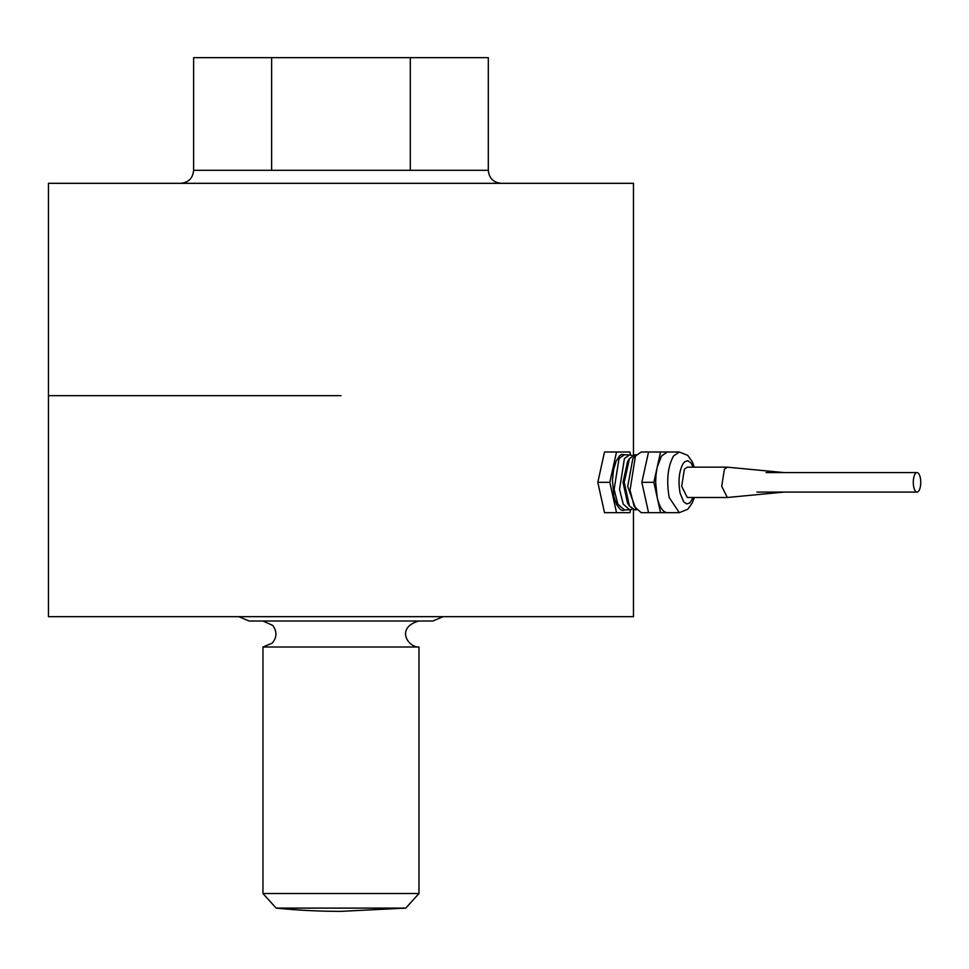 <?xml version="1.0" encoding="UTF-8"?>
<svg xmlns="http://www.w3.org/2000/svg" width="969" height="969" viewBox="0 0 969 969"><rect width="100%" height="100%" fill="white"/><g stroke="black" fill="none" stroke-linecap="round" stroke-linejoin="round"><path stroke-width="1.45" d="M340.967 908.11L405.769 908.11L418.971 893.527L262.962 893.527L276.165 908.11L340.967 908.11M340.967 395.667L48.45 395.667L340.967 395.667M633.472 455.03L633.472 183.323L48.45 183.323L48.45 616.672L633.472 616.672L633.472 509.633M262.962 621.008L272.677 625.368C277.182 631.425 277.013 637.36 272.192 643.162L262.962 647.013L418.971 647.013C407.973 647.595 395.316 627.597 418.971 621.008M238.834 616.672L249.045 621.008L432.889 621.008L443.099 616.672M276.165 908.11A650.029 650.029 0 0 0 340.967 911.357L405.769 908.11M271.623 57.643L271.623 170.314L410.299 170.314L410.299 57.643L193.618 57.643L193.618 170.314C192.855 178.211 188.519 182.547 180.622 183.323M410.299 170.314L488.303 170.314L488.303 57.643L410.299 57.643M660.555 452.002L648.552 452.002L641.841 482.332L648.552 512.674L660.555 512.674L653.857 482.332L660.555 452.002L673.964 452.002M667.266 512.674C662.881 512.286 659.526 507.235 657.212 497.497L655.65 482.332L656.049 474.483L657.212 467.167L661.464 456.06L667.266 452.002L679.269 452.002L673.467 456.06C667.702 466.828 666.297 480.648 669.216 497.497L679.269 512.662L660.555 512.674M641.841 482.332L653.857 482.332M784.103 472.581L727.319 467.167L724.412 469.202L721.711 486.256L727.319 497.497L784.103 492.082M727.319 467.167L687.275 467.167L684.38 469.202L681.679 486.256L687.275 497.497L727.319 497.497M648.552 452.002L641.236 452.002L635.434 456.06L630.032 490.181L634.174 506.399L641.236 512.662L648.552 512.674M635.858 509.209L627.718 486.535L632.854 458.507L635.858 455.466M636.354 509.851L634.792 509.851L629.438 506.036L624.254 482.332L629.438 458.628L634.792 454.812L636.354 454.812M629.438 506.036L627.549 503.129L623.006 482.332L627.633 461.426M632.248 509.04L629.705 509.851L623.297 504.171L619.53 489.454L624.436 458.507L629.705 454.812L632.248 455.624M629.705 509.851L624.302 509.851L617.895 504.171L614.128 489.454L619.034 458.507L624.302 454.812L629.705 454.812M625.574 509.851L622.522 510.469L620.426 509.561L616.659 504.704L613.874 496.431L612.456 480.491L613.547 469.868L616.114 461.135L619.748 455.636L621.819 454.376L625.574 454.812M630.565 509.755L629.923 512.674L616.514 512.674L609.816 482.332L616.514 452.002L629.923 452.002L630.565 454.909M616.514 452.002L604.511 452.002L597.812 482.332L604.511 512.674L616.514 512.674M609.816 482.332L597.812 482.332M919.242 474.519A9.751 3.731 -90 0 1 920.55 485.408A9.751 3.731 -90 0 1 917.013 492.082A9.751 3.731 -90 0 1 913.282 482.332A9.751 3.731 -90 0 1 917.013 472.581A9.751 3.731 -90 0 1 919.242 474.519M271.623 170.314L193.618 170.314M693.198 467.167L690.945 462.903L687.82 460.711L684.611 461.813L683.133 463.57C679.015 471.261 678.009 481.121 680.105 493.173L683.617 501.772L686.742 503.953L689.952 502.85L693.198 497.497M262.962 647.013L262.962 893.527M418.971 647.013L418.971 893.527M488.303 170.314C489.079 178.211 493.403 182.547 501.3 183.323M694.301 497.497L692.314 502.899L687.748 509.282L679.269 512.674M627.549 461.547L629.438 458.628M679.269 452.002L687.687 455.321L692.302 461.741L694.301 467.167M917.013 472.581L766.091 472.581M917.013 492.082L756.862 492.082"/></g></svg>
